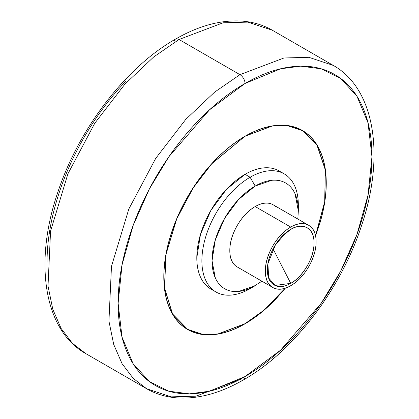 <?xml version="1.0" encoding="UTF-8"?>
<svg xmlns="http://www.w3.org/2000/svg" width="419" height="419" viewBox="0 0 419 419"><rect width="100%" height="100%" fill="white"/><g stroke="black" fill="none" stroke-linecap="round" stroke-linejoin="round"><path stroke-width="0.63" d="M261.922 281.207L250.112 288.628L255.187 285.695A61.022 35.233 -60 0 1 212.04 260.786A61.022 35.233 -60 0 1 255.187 186.046L250.112 177.253A68.203 39.376 120 0 0 201.885 260.786A68.203 39.376 120 0 0 250.112 288.628A68.203 39.376 -60 0 1 211.736 288.827A68.203 39.376 -60 0 1 206.902 233.163A68.203 39.376 -60 0 1 250.112 177.253L245.036 174.32A68.203 39.376 120 0 0 201.822 230.23A68.203 39.376 120 0 0 206.661 285.894M275.388 206.457A35.898 20.725 120 0 0 255.187 206.562L290.723 227.077A35.898 20.725 -60 0 1 310.924 226.972A35.898 20.725 -60 0 1 313.47 256.271A35.898 20.725 -60 0 1 290.723 285.695C283.715 289.744 277.734 290.336 272.774 287.476C267.82 284.616 265.342 279.138 265.342 271.041C265.342 262.949 267.82 254.611 272.774 246.026C277.734 237.442 283.715 231.126 290.723 227.077C297.736 223.028 303.717 222.437 308.672 225.302C313.632 228.161 316.109 233.64 316.109 241.732C316.109 249.829 313.632 258.167 308.672 266.751C303.717 275.335 297.736 281.652 290.723 285.695A35.898 20.725 -60 0 1 270.527 285.8A35.898 20.725 -60 0 1 267.982 256.507A35.898 20.725 -60 0 1 290.723 227.077L255.187 206.562A35.898 20.725 120 0 0 232.445 235.986A35.898 20.725 120 0 0 234.991 265.285M290.723 229.423C297.558 224.395 313.758 223.133 314.077 242.905C313.758 263.048 297.558 280.494 290.723 283.354L273.088 248.896L290.723 283.354L275.11 285.454L268.658 277.954L267.919 263.75L275.419 244.858L285.7 232.954L290.723 229.423L282.087 236.321L290.723 229.423C284.276 233.147 278.771 238.956 274.215 246.854C269.653 254.752 267.374 262.425 267.374 269.867C267.374 277.315 269.653 282.354 274.215 284.988C278.771 287.623 284.276 287.078 290.723 283.354C297.176 279.63 302.68 273.822 307.237 265.924C311.799 258.025 314.077 250.353 314.077 242.905C314.077 235.457 311.799 230.419 307.237 227.789C302.68 225.155 297.176 225.7 290.723 229.423M315.575 235.808L320.079 222.578C324.201 208.704 326.26 195.553 326.26 183.113C326.26 170.674 324.201 159.901 320.079 150.793C315.957 141.68 310.086 134.928 302.471 130.529C294.856 126.129 286.072 124.427 276.121 125.412C266.17 126.397 255.805 130 245.036 136.217L272.109 125.951L287.408 125.527L302.471 130.529L317.11 145.147L325.364 169.747L324.793 201.707L315.575 235.787M285.313 288.209L263.808 310.421L245.036 323.803C255.805 317.581 266.17 309.222 276.121 298.716L285.329 288.199M285.161 288.256L263.74 310.364L245.036 323.683L217.995 333.938L202.717 334.362L187.675 329.365L172.57 313.957L164.505 287.827L166.071 254.134L176.729 218.907L193.232 187.827L211.731 163.824L244.937 136.275L272.078 126.082L287.355 125.658L302.398 130.655L317.005 145.231L325.259 169.758L324.709 201.628L315.544 235.635M278.195 170.234L280.992 172.136M85.712 353.563L72.387 343.271L61.137 328.491L52.789 309.248L48.017 285.978L50.563 231.162L67.904 173.843L94.757 123.275L124.852 84.219L153.684 56.974L179.039 39.496A7.181 4.143 -120 0 0 175.451 39.14A7.181 4.143 60 0 1 179.039 39.496L153.684 56.974L124.852 84.219L94.757 123.275L67.904 173.843L50.563 231.162L48.017 285.978L52.789 309.248L61.137 328.491L72.387 343.271L85.712 353.563C43.979 330.235 33.787 262.771 57.56 193.033C78.227 129.481 125.726 67.276 175.451 39.14C197.6 26.371 218.854 20.306 239.212 20.95C251.369 21.448 262.42 24.548 272.371 30.252L247.896 22.123L223.039 22.809L179.039 39.496L239.961 74.666L179.039 39.496L223.039 22.809L247.896 22.123L272.371 30.252L333.288 65.422L308.813 57.298L283.956 57.984L239.961 74.666L214.601 92.143L185.769 119.389L155.674 158.445L128.827 209.013L111.48 266.332L108.935 321.148L113.706 344.418L122.055 363.661L133.305 378.441L146.629 388.732L133.305 378.441L122.055 363.661L113.706 344.418L108.935 321.148L111.48 266.332L128.827 209.013L155.674 158.445L185.769 119.389L214.601 92.143L239.961 74.666A7.181 4.143 60 0 1 245.036 83.46A7.181 4.143 -120 0 0 239.961 74.666L283.956 57.984L308.813 57.298L333.288 65.422C375.215 88.849 385.281 156.811 361.136 226.857C340.322 290.11 293.028 351.845 243.549 379.844A7.181 4.143 -120 0 0 245.036 376.561L209.5 391.215L189.419 393.85L168.888 391.215L149.415 381.578L133.053 363.624L122.029 337.101L118.121 303.283L122.029 264.955L133.053 225.7L149.415 188.854L168.888 156.732L209.5 109.841L245.036 83.46C261.865 73.744 278.054 68.114 293.604 66.574C309.154 65.034 322.876 67.7 334.776 74.572C346.681 81.443 355.851 91.997 362.288 106.232C368.73 120.468 371.952 137.301 371.952 156.737C371.952 176.169 368.73 196.721 362.288 218.393C355.851 240.066 346.681 261.21 334.776 281.825C322.876 302.434 309.154 320.949 293.604 337.363C278.054 353.777 261.865 366.84 245.036 376.561C228.208 386.276 212.019 391.901 196.469 393.441C180.919 394.986 167.197 392.32 155.292 385.449C143.392 378.577 134.221 368.023 127.785 353.788C121.342 339.552 118.121 322.714 118.121 303.283C118.121 283.852 121.342 263.294 127.785 241.622C134.221 219.949 143.392 198.81 155.292 178.195C167.197 157.581 180.919 139.071 196.469 122.657C212.019 106.243 228.208 93.175 245.036 83.46L280.573 68.805L300.648 66.171L321.184 68.805L340.657 78.442L357.019 96.391L368.044 122.919L371.952 156.737L368.044 195.065L357.019 234.321L340.657 271.166L321.184 303.283L280.573 350.179L245.036 376.561A7.181 4.143 60 0 1 243.549 379.844A7.181 4.143 60 0 1 239.961 379.488L195.961 396.175L171.104 396.861L146.629 388.732L85.712 353.563M245.036 136.217C234.263 142.439 223.903 150.798 213.952 161.305C204.001 171.806 195.217 183.658 187.602 196.846C179.987 210.039 174.115 223.573 169.994 237.442C165.872 251.311 163.808 264.468 163.808 276.907C163.808 289.34 165.872 300.114 169.994 309.227C174.115 318.34 179.987 325.092 187.602 329.491C195.217 333.885 204.001 335.593 213.952 334.608C223.903 333.624 234.263 330.02 245.036 323.803L217.959 334.069L202.665 334.493L187.602 329.491L172.481 314.061L164.405 287.9L165.971 254.165L176.645 218.896L193.169 187.775L211.689 163.74L245.036 136.217M173.964 42.429A7.181 4.143 60 0 1 175.451 39.14M125.396 81.621C109.846 98.036 96.124 116.55 84.224 137.165C72.319 157.774 63.149 178.918 56.712 200.591C50.27 222.264 47.048 242.816 47.048 262.252M213.119 290.027L210.432 288.775M255.187 285.695L238.678 291.441C233.388 291.964 228.722 291.058 224.678 288.722C220.63 286.387 217.513 282.794 215.324 277.954L212.04 260.786L215.324 239.82L224.678 218.252L238.678 199.371L255.187 186.046L271.701 180.301C276.99 179.782 281.657 180.689 285.7 183.024C289.749 185.36 292.865 188.948 295.055 193.788L298.338 210.956L297.82 219.032M308.672 225.302L273.136 204.781C268.181 201.921 262.2 202.513 255.187 206.562C248.179 210.61 242.198 216.922 237.243 225.506C232.283 234.095 229.806 242.433 229.806 250.525C229.806 258.617 232.283 264.096 237.243 266.961L272.779 287.476M281.584 172.57A68.203 39.376 120 0 0 245.036 174.32L250.112 177.253L255.187 186.046A61.022 35.233 -60 0 1 298.338 210.956L298.338 205.095A68.203 39.376 120 0 0 250.112 177.253A68.203 39.376 -60 0 1 288.487 177.054A68.203 39.376 -60 0 1 298.27 208.128M285.177 288.251L276.079 298.632C266.144 309.122 255.794 317.471 245.036 323.683C234.279 329.894 223.929 333.493 213.994 334.477C204.053 335.462 195.28 333.754 187.675 329.365C180.065 324.971 174.204 318.225 170.088 309.128C165.971 300.03 163.913 289.267 163.913 276.844C163.913 264.426 165.971 251.285 170.088 237.432C174.204 223.578 180.065 210.066 187.675 196.888C195.28 183.716 204.053 171.879 213.994 161.388C223.929 150.898 234.279 142.544 245.036 136.337C255.794 130.126 266.144 126.528 276.079 125.543C286.02 124.558 294.793 126.26 302.398 130.655C310.008 135.044 315.868 141.79 319.985 150.892C324.102 159.99 326.16 170.753 326.16 183.171C326.16 195.594 324.102 208.73 319.985 222.583L315.544 235.651M284.213 173.875L279.138 170.942C274.618 168.333 269.401 167.317 263.493 167.904C257.585 168.49 251.431 170.627 245.036 174.32L226.579 189.215L210.935 210.322L200.481 234.42L196.81 257.853C196.81 265.237 198.03 271.638 200.481 277.043C202.927 282.453 206.41 286.465 210.935 289.073L213.58 290.388M216.01 292.006L210.935 289.073M146.629 388.732C156.685 394.499 167.867 397.605 180.175 398.05C200.418 398.6 221.546 392.53 243.549 379.844M299.527 128.994L302.398 130.655M267.919 263.75L268.291 261.603M285.7 232.954L284.024 234.352"/></g></svg>
